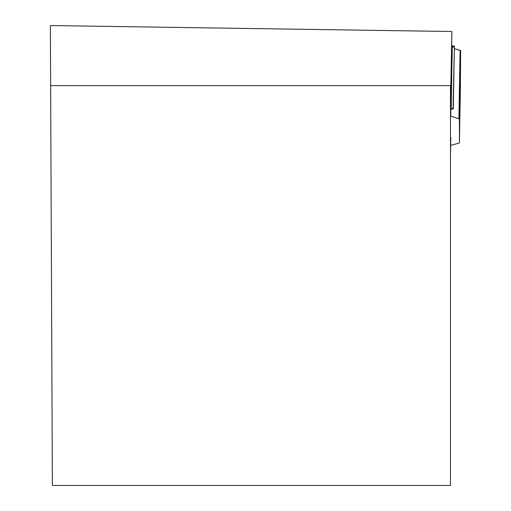 <?xml version="1.0" encoding="UTF-8"?>
<svg xmlns="http://www.w3.org/2000/svg" width="511" height="511" viewBox="0 0 511 511"><rect width="100%" height="100%" fill="white"/><g stroke="black" fill="none" stroke-linecap="round" stroke-linejoin="round"><path stroke-width="0.77" d="M460.392 84.641L460.628 50.704L459.434 119.095L459.434 142.767A3.954 0.69 1 0 1 458.891 143.106L450.657 145.405M450.485 109.635L453.027 108.9A2.133 0.37 -179 0 0 453.302 108.722A2.133 0.37 -179 0 0 451.181 108.319L452.273 45.862L451.82 45.926L454.113 46.45L452.241 47.555M459.434 119.095A3.954 0.69 1 0 0 458.91 118.744L450.485 116.067M460.449 84.641L459.434 142.767L460.628 50.704L455.812 48.992L454.343 49.094L455.378 48.896L460.098 50.353A3.954 0.69 1 0 1 460.628 50.704M452.273 45.862L454.394 46.137L453.033 108.536M52.378 485.45L450.485 485.45L450.485 85.599L50.634 85.599L52.378 485.45M450.791 108.306L451.877 31.51L50.372 25.55L50.634 85.599M451.877 31.51L450.485 104.129M450.485 155.28L450.791 137.683M450.791 109.546L450.791 116.163M450.804 85.28L450.485 85.599M458.91 118.744L460.098 50.353M454.95 48.896L454.349 48.832M455.378 48.896L454.349 48.781M454.394 46.137L453.302 108.722"/></g></svg>
